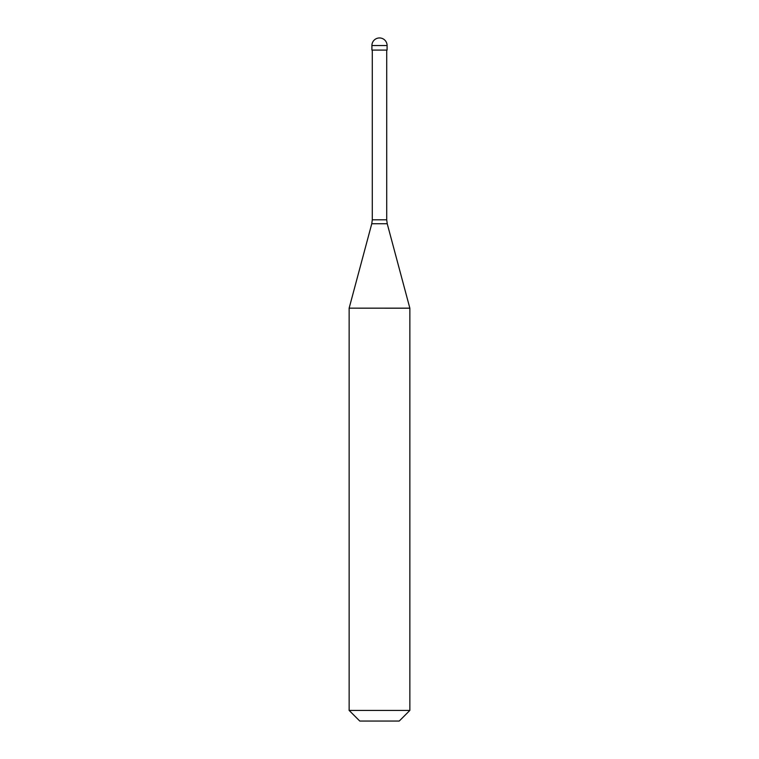 <?xml version="1.0" encoding="UTF-8"?>
<svg xmlns="http://www.w3.org/2000/svg" width="759" height="759" viewBox="0 0 759 759"><rect width="100%" height="100%" fill="white"/><g stroke="black" fill="none" stroke-linecap="round" stroke-linejoin="round"><path stroke-width="1.14" d="M387.09 45.54L387.09 50.094L371.91 50.094L371.91 45.54L387.09 45.54A7.59 7.59 0 0 0 379.5 37.95A7.59 7.59 0 0 0 371.91 45.54M409.86 308.201L349.14 308.154L409.86 308.154L409.86 710.424L349.14 710.424L349.14 308.154L371.768 223.734L387.232 223.734L409.86 308.201M409.86 710.424L399.234 721.05L359.766 721.05L349.14 710.424M386.711 50.094L386.711 219.806L372.289 219.806L371.768 223.734M386.711 219.806L387.232 223.734M372.289 50.094L372.289 219.806"/></g></svg>
